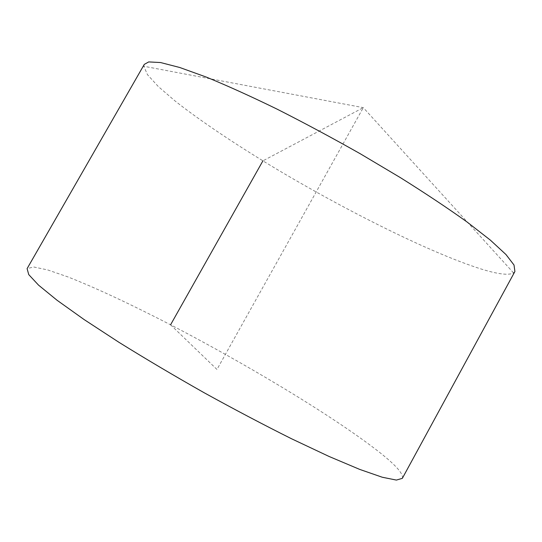 <?xml version="1.0" encoding="UTF-8"?>
<svg xmlns="http://www.w3.org/2000/svg" width="542" height="542" viewBox="0 0 542 542"><rect width="100%" height="100%" fill="white"/><g stroke="black" fill="none" stroke-linecap="round" stroke-linejoin="round"><path stroke-width="0.41" stroke-dasharray="2.71 2.03" d="M514.9 271.508L513.565 272.917C508.599 275.573 497.488 274.177 480.232 268.724C430.517 252.802 349.278 212.295 278.595 170.337C238.256 146.211 201.346 121.706 174.944 100.873L158.298 86.537L147.512 74.721L143.786 66.253L144.287 64.383M402.34 478.342C403.641 474.054 396.134 465.456 379.807 452.536C337.49 419.237 256.651 370.227 181.895 330.715C139.111 308.242 98.366 288.832 67.587 276.793L47.655 269.923L33.672 266.976L27.1 268.629M170.581 324.787L216.969 369.461L363.296 107.648L262.897 160.866M513.565 272.917L363.296 107.648L143.786 66.253"/><path stroke-width="0.81" d="M144.287 64.383L148.711 61.924L160.561 62.54L179.781 67.506L206.211 77.045C227.186 85.643 250.824 96.347 277.118 109.152C304.408 122.959 332.111 137.824 360.22 153.732L400.45 177.674C425.694 193.501 447.895 208.27 467.041 221.983L490.334 240.099L505.984 254.55L514.019 265.031L514.9 271.508L402.34 478.342L396.385 480.077L382.266 477.238L359.719 469.406L329.089 456.472L291.515 438.749C263.581 424.793 234.408 409.427 204.002 392.659C173.792 375.552 145.419 358.757 118.894 342.273L84.112 319.556L57.046 300.248L38.563 285.146L28.746 274.611L27.1 268.629L144.287 64.383M262.897 160.866L170.581 324.787"/></g></svg>
